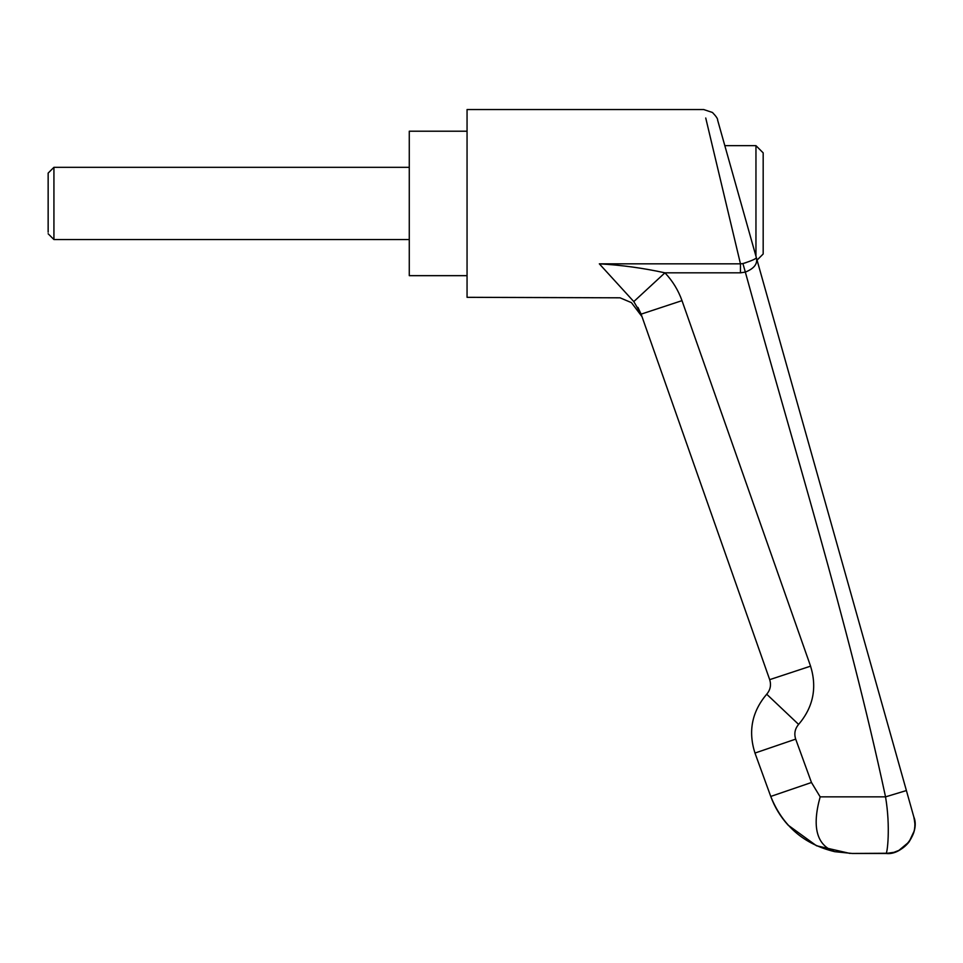 <?xml version="1.0" encoding="UTF-8"?>
<svg xmlns="http://www.w3.org/2000/svg" width="963" height="963" viewBox="0 0 963 963"><rect width="100%" height="100%" fill="white"/><g stroke="black" fill="none" stroke-linecap="round" stroke-linejoin="round"><path stroke-width="1.44" d="M48.15 232.203L48.15 173.099L53.928 167.321L53.928 203.434M53.928 203.747L53.928 239.546L48.15 233.768M48.15 197.872L48.15 203.699M467.055 131.209L409.275 131.209L409.275 275.659L467.055 275.659M755.955 256.23L755.955 145.654L763.178 152.876L763.178 253.991L757.05 260.118M642.008 316.646L631.451 302.647L620.028 297.808L467.055 297.326L467.055 109.541L703.712 109.541L712.451 112.478C716.099 116.246 717.82 118.774 717.616 120.074L759.398 268.436M599.335 263.838C619.678 308.064 619.678 308.064 599.335 263.838C621.448 265.078 643.308 268.075 664.927 272.83L633.798 301.588L599.335 263.838L740.463 263.838L705.735 118.004M637.951 307.414L641.117 314.143L633.798 301.588M810.569 666.155C817.226 687.763 813.241 707.179 798.616 724.417L766.704 694.215C751.922 711.657 748.01 731.278 754.968 753.054C748.01 731.278 751.922 711.657 766.704 694.215C770.364 689.905 771.351 685.054 769.69 679.649L641.117 314.143L681.997 300.649L810.569 666.155L769.69 679.649M798.616 724.417C794.932 728.774 793.945 733.674 795.691 739.127L811.472 782.498L820.163 796.858C811.761 827.085 816.636 845.358 834.801 851.689C803.936 844.298 782.594 825.869 770.749 796.437C774.673 807.138 780.463 816.72 788.131 825.159L816.504 845.767L849.992 853.435M795.691 739.127L754.968 753.054L770.749 796.437L811.472 782.498L770.749 796.437M746 262.646L742.979 263.561M740.463 272.83L740.463 263.838L742.918 263.573C752.031 260.684 756.497 258.65 756.304 257.482C757.941 263.657 754.282 268.533 745.338 272.096L740.463 272.83L664.927 272.83C672.559 280.859 678.241 290.128 681.997 300.649M834.801 851.689L852.195 853.459L885.96 853.459C887.284 854.313 890.667 827.085 885.539 796.858C847.488 619.498 793.271 446.676 745.338 272.096L742.918 263.573M913.767 816.744L906.4 790.551L913.767 816.744C920.508 832.297 902.764 855.734 885.96 853.459L893.953 852.327L898.912 850.389L909.036 841.951L914.08 831.201M886.08 853.266L852.195 853.459M756.304 257.482L906.4 790.551L885.539 796.858L820.163 796.858M53.928 167.321L409.275 167.321M53.928 239.546L409.275 239.546M724.826 145.654L755.955 145.654M914.164 830.804L914.417 829.54M914.573 828.529L914.681 827.747M914.706 827.446L914.766 826.772M914.826 825.845L914.85 824.87M914.742 822.041L914.405 819.525M913.995 817.599L913.767 816.708M890.257 853.134C897.672 852.026 903.896 848.331 908.952 842.059C912.852 835.836 914.766 831.033 914.681 827.638C915.187 825.724 914.886 822.113 913.779 816.793"/></g></svg>
